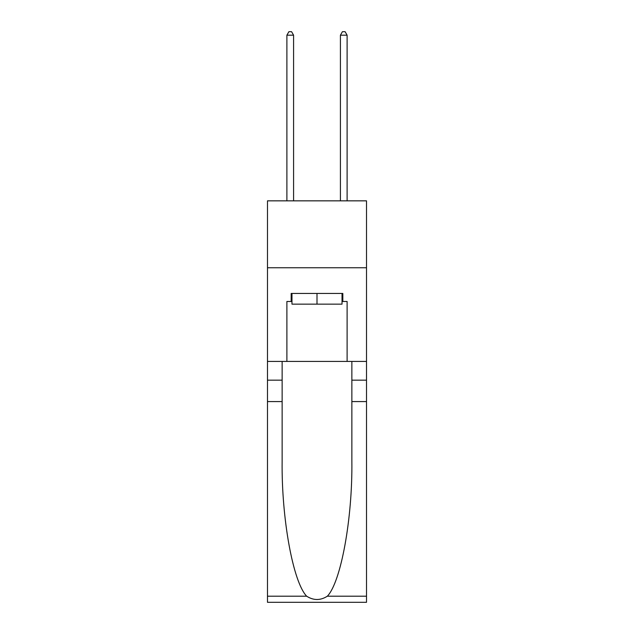 <?xml version="1.0" encoding="UTF-8"?>
<svg xmlns="http://www.w3.org/2000/svg" width="634" height="634" viewBox="0 0 634 634"><rect width="100%" height="100%" fill="white"/><g stroke="black" fill="none" stroke-linecap="round" stroke-linejoin="round"><path stroke-width="0.95" d="M366.515 267.754L366.515 200.843L267.485 200.843L267.485 267.754L366.515 267.754L366.515 361.428L347.107 361.428L347.107 301.475L342.828 301.475L342.828 293.447L291.172 293.447L291.172 301.475L291.973 301.475M342.027 293.447L342.027 304.154L291.973 304.154L291.973 293.447M317 293.447L317 304.154M327.35 596.198L366.515 596.198L366.515 602.3L267.485 602.3L267.485 401.576L282.138 401.576L282.138 461.251C281.425 518.287 293.003 582.012 306.65 596.198C313.545 600.596 320.447 600.596 327.35 596.198C340.997 582.012 352.575 518.287 351.862 461.251L351.862 361.428M351.862 401.576L366.515 401.576L366.515 361.428M267.485 401.576L267.485 267.754M282.138 361.428L282.138 401.576M366.515 596.198L366.515 401.576M267.485 361.428L286.893 361.428L286.893 301.475L291.172 301.475M286.893 361.428L347.107 361.428M342.027 301.475L342.828 301.475M293.582 200.843L293.582 35.179L286.893 35.179L286.893 200.843M286.893 35.179L288.898 31.7L291.577 31.7L293.582 35.179M347.107 200.843L347.107 35.179L340.418 35.179L340.418 200.843M340.418 35.179L342.423 31.7L345.102 31.7L347.107 35.179M351.862 380.162L366.515 380.162M282.138 380.162L267.485 380.162M267.485 596.198L306.65 596.198"/></g></svg>
